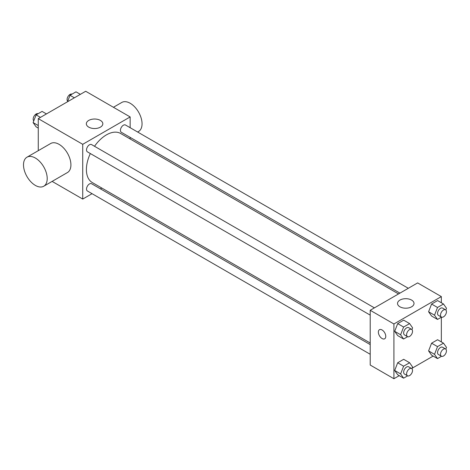<?xml version="1.0" encoding="UTF-8"?>
<svg xmlns="http://www.w3.org/2000/svg" width="470" height="470" viewBox="0 0 470 470"><rect width="100%" height="100%" fill="white"/><g stroke="black" fill="none" stroke-linecap="round" stroke-linejoin="round"><path stroke-width="0.7" d="M38.27 150.676L38.27 118.646L85.693 91.268L130.149 116.936L130.149 127.699M92.05 193.687L82.726 199.069L52.123 181.397M101.814 188.047L100.433 188.846M90.328 153.543A28.335 16.356 120 0 0 86.404 169.57A28.335 16.356 120 0 0 92.273 182.536L370.213 343.006M398.542 293.932L120.602 133.462A28.335 16.356 120 0 0 94.523 146.282M130.149 137.381L130.149 138.973M82.726 199.069L82.726 144.314L130.149 116.936M408.307 288.292L125.484 125.008A4.189 2.421 120 0 0 122.259 126.13A4.189 2.421 120 0 0 120.426 130.349A4.189 2.421 120 0 0 121.295 132.27L399.923 293.133M370.213 344.598L91.579 183.735A4.189 2.421 120 0 0 88.348 184.857A4.189 2.421 120 0 0 86.521 189.075A4.189 2.421 120 0 0 87.391 190.99L370.213 354.28M370.213 315.129L87.391 151.845A4.189 2.421 -60 0 1 87.391 147.004A4.189 2.421 -60 0 1 91.579 144.584L374.402 307.868M82.726 144.314L38.27 118.646M88.754 127.141A8.243 4.759 180 0 1 86.339 123.78A8.243 4.759 180 0 1 94.582 119.022A8.243 4.759 180 0 1 102.824 123.78A8.243 4.759 180 0 1 97.737 128.175A8.243 4.759 180 0 1 88.754 127.141M26.972 157.197L50.684 143.509A16.767 9.682 60 0 1 63.603 147.997A16.767 9.682 60 0 1 70.917 164.87A16.767 9.682 60 0 1 67.445 172.549L43.739 186.238A16.767 9.682 60 0 1 26.972 176.555A16.767 9.682 60 0 1 26.972 157.197A16.767 9.682 60 0 1 39.891 161.686A16.767 9.682 60 0 1 47.212 178.559A16.767 9.682 60 0 1 43.739 186.238M137.639 132.023L138.579 131.483A16.767 9.682 -120 0 0 138.579 112.124A16.767 9.682 -120 0 0 121.812 102.442L113.429 107.283M399.253 375.653L393.919 378.732L370.213 365.043L370.213 310.288L417.63 282.911L441.342 296.599L441.342 302.756M433.158 356.078L412.114 368.227M431.589 316.022L428.593 311.763L431.589 304.043L437.576 300.589L431.589 304.043L428.593 311.763L431.589 316.022L437.517 319.441L434.521 315.182L437.517 307.468L443.504 304.008L446.5 308.267L445.83 310M397.685 374.749L394.688 370.489L397.685 362.77L403.671 359.309L397.685 362.77L394.688 370.489L397.685 374.749L403.613 378.168L400.616 373.909L403.613 366.189L409.599 362.734L412.595 366.994L411.926 368.727M441.342 317.238L441.342 341.907M393.919 378.732L393.919 323.977L441.342 296.599M431.589 355.173L428.593 350.914L431.589 343.194L437.576 339.734L431.589 343.194L428.593 350.914L431.589 355.173L437.517 358.592L434.521 354.333L437.517 346.613L443.504 343.159L446.5 347.418L445.83 349.151M397.685 335.598L394.688 331.338L397.685 323.619L403.671 320.158L397.685 323.619L394.688 331.338L397.685 335.598L403.613 339.017L400.616 334.757L403.613 327.038L409.599 323.583L412.595 327.843L411.926 329.576M393.919 323.977L370.213 310.288M399.947 306.81A8.243 4.759 180 0 1 397.532 303.444A8.243 4.759 180 0 1 405.774 298.685A8.243 4.759 180 0 1 414.017 303.444A8.243 4.759 180 0 1 408.929 307.838A8.243 4.759 180 0 1 399.947 306.81M385.77 336.385A5.24 3.026 60 0 1 384.683 338.782A5.24 3.026 60 0 1 379.449 335.756A5.24 3.026 60 0 1 379.449 329.705A5.24 3.026 60 0 1 383.485 331.109A5.24 3.026 60 0 1 385.77 336.385M384.689 338.782A5.24 3.026 60 0 1 379.449 335.756A5.24 3.026 60 0 1 379.449 329.705M407.608 336.708L403.613 339.017M411.667 329.382L408.7 327.672A4.189 2.421 120 0 0 405.469 328.794A4.189 2.421 120 0 0 403.642 333.013A4.189 2.421 120 0 0 404.511 334.928L407.472 336.643A4.189 2.421 120 0 0 411.667 334.223A4.189 2.421 120 0 0 411.667 329.382A4.189 2.421 120 0 0 408.436 330.504A4.189 2.421 120 0 0 406.603 334.722A4.189 2.421 120 0 0 407.472 336.643M400.616 334.757L394.688 331.338M403.613 327.038L397.685 323.619M409.599 323.583L403.671 320.158M441.512 317.132L437.517 319.441M445.572 309.806L442.605 308.097A4.189 2.421 120 0 0 439.38 309.219A4.189 2.421 120 0 0 437.547 313.437A4.189 2.421 120 0 0 438.416 315.358L441.377 317.068A4.189 2.421 120 0 0 445.572 314.647A4.189 2.421 120 0 0 445.572 309.806A4.189 2.421 120 0 0 442.341 310.929A4.189 2.421 120 0 0 440.513 315.147A4.189 2.421 120 0 0 441.377 317.068M434.521 315.182L428.593 311.763M437.517 307.468L431.589 304.043M443.504 304.008L437.576 300.589M407.608 375.859L403.613 378.168M411.667 368.533L408.7 366.823A4.189 2.421 120 0 0 405.469 367.945A4.189 2.421 120 0 0 403.642 372.164A4.189 2.421 120 0 0 404.511 374.079L407.472 375.794A4.189 2.421 120 0 0 411.667 373.374A4.189 2.421 120 0 0 411.667 368.533A4.189 2.421 120 0 0 408.436 369.655A4.189 2.421 120 0 0 406.603 373.873A4.189 2.421 120 0 0 407.472 375.794M400.616 373.909L394.688 370.489M403.613 366.189L397.685 362.77M409.599 362.734L403.671 359.309M441.512 356.284L437.517 358.592M445.572 348.957L442.605 347.248A4.189 2.421 120 0 0 439.38 348.37A4.189 2.421 120 0 0 437.547 352.588A4.189 2.421 120 0 0 438.416 354.503L441.377 356.219A4.189 2.421 120 0 0 445.572 353.798A4.189 2.421 120 0 0 445.572 348.957A4.189 2.421 120 0 0 442.341 350.079A4.189 2.421 120 0 0 440.513 354.298A4.189 2.421 120 0 0 441.377 356.219M434.521 354.333L428.593 350.914M437.517 346.613L431.589 343.194M443.504 343.159L437.576 339.734M38.27 128.093L36.108 126.841L33.111 122.582L36.108 114.862L42.094 111.408L46.454 113.922M38.27 125.561L33.111 122.582M40.461 117.377L36.108 114.862M38.099 113.717A4.189 2.421 120 0 0 34.915 114.997A4.189 2.421 120 0 0 33.176 119.121A4.189 2.421 120 0 0 33.781 120.849M67.498 101.773L70.012 95.287L75.999 91.832L80.358 94.347M74.366 97.801L70.012 95.287M72.004 94.141A4.189 2.421 120 0 0 68.826 95.422A4.189 2.421 120 0 0 67.081 99.546A4.189 2.421 120 0 0 67.692 101.273"/></g></svg>
